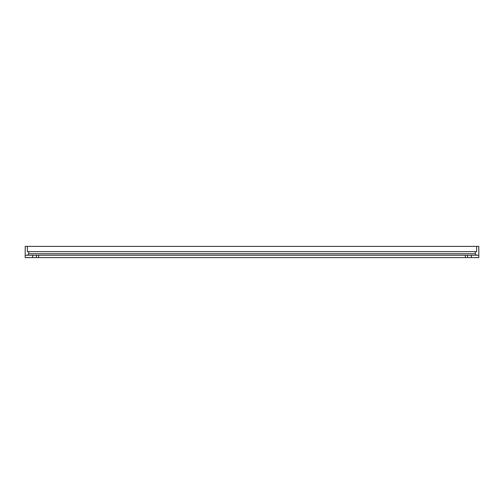 <?xml version="1.0" encoding="UTF-8"?>
<svg xmlns="http://www.w3.org/2000/svg" width="504" height="504" viewBox="0 0 504 504"><rect width="100%" height="100%" fill="white"/><g stroke="black" fill="none" stroke-linecap="round" stroke-linejoin="round"><path stroke-width="0.76" d="M478.8 255.219L25.2 255.219L25.2 246.387L478.8 246.387L478.8 257.613L472.065 257.613L478.8 257.538M27.361 246.387L27.361 251.628L28.659 251.628L28.659 253.72L475.341 253.72L475.341 251.628L476.639 251.628L476.639 246.387M28.659 251.628L475.341 251.628M467.599 255.219L467.599 257.613L472.065 257.613M467.599 257.613L465.375 257.613L465.375 255.219M38.625 255.219L38.625 257.613L465.375 257.613M38.625 257.613L36.401 257.613L36.401 255.219M25.2 255.219L25.2 257.613L36.401 257.613M27.796 255.219L28.659 253.72M475.341 253.72L476.204 255.219M25.2 257.538L31.935 257.613M32.684 255.219L32.684 257.613M471.316 255.219L471.316 257.613"/></g></svg>
